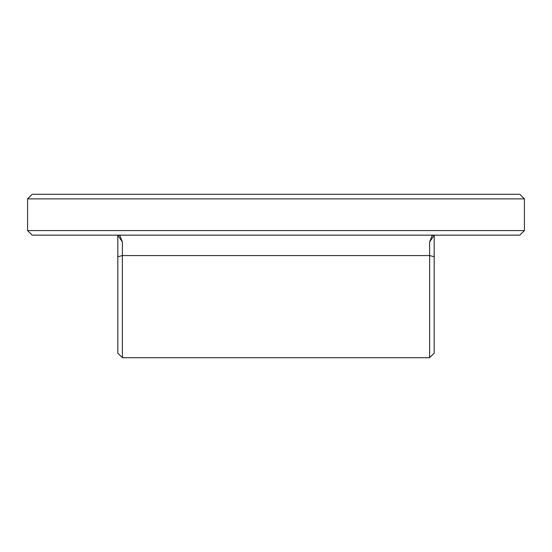 <?xml version="1.0" encoding="UTF-8"?>
<svg xmlns="http://www.w3.org/2000/svg" width="552" height="552" viewBox="0 0 552 552"><rect width="100%" height="100%" fill="white"/><g stroke="black" fill="none" stroke-linecap="round" stroke-linejoin="round"><path stroke-width="0.83" d="M117.811 235.587L117.811 353.135L122.385 357.71L122.385 241.893L119.929 235.732L118.728 235.145M433.272 235.145L432.071 235.732L429.615 241.893L429.615 357.71L122.385 357.71M429.615 357.71L434.189 353.135L434.189 235.587M122.385 241.893L117.659 235.145M429.615 241.893L434.341 235.145M27.6 230.57L32.175 235.145L519.825 235.145L524.4 230.57L27.6 230.57L27.6 198.865L524.4 198.865L524.4 230.57M524.4 198.865L519.825 194.29L32.175 194.29L27.6 198.865M117.811 256.714L122.385 255.569L429.615 255.569L434.189 256.714"/></g></svg>
